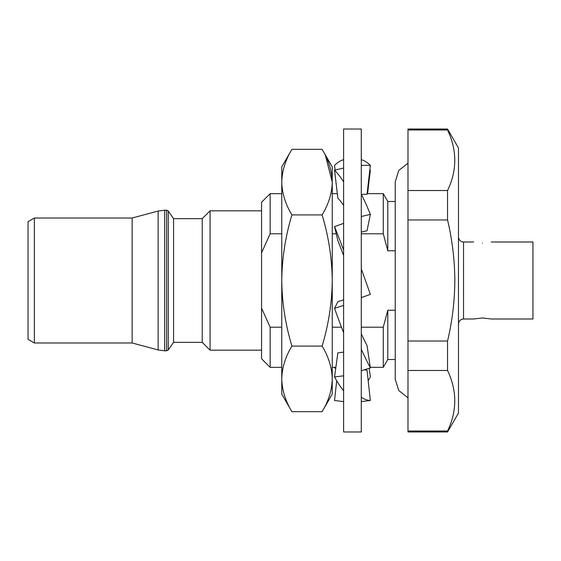 <?xml version="1.0" encoding="UTF-8"?>
<svg xmlns="http://www.w3.org/2000/svg" width="561" height="561" viewBox="0 0 561 561"><rect width="100%" height="100%" fill="white"/><g stroke="black" fill="none" stroke-linecap="round" stroke-linejoin="round"><path stroke-width="0.84" d="M261.566 210.824L210.066 210.824L202.24 218.65L202.24 342.35L173.573 342.35L168.258 349.945L168.258 211.055L166.603 210.193L166.603 350.807L164.668 350.807L164.668 210.193L158.132 211.055L158.132 349.945L164.668 350.807M261.566 350.176L210.066 350.176L210.066 210.824M261.566 202.24L270.15 193.657L270.15 233.79L261.566 252.843L261.566 202.24M395.239 201.483L387.791 201.483L387.791 250.767L383.275 233.79L383.275 193.657L367.111 193.657M387.791 201.483L383.275 193.657M395.239 359.517L387.791 359.517L383.275 367.343L370.267 367.343M332.252 394.103L322.105 411.676C328.578 400.982 331.965 390.056 332.252 378.885L332.252 394.103M491.296 242.001L532.95 242.001L532.95 318.999L491.296 318.999L482.46 317.968L491.296 318.999M482.46 317.968L473.624 318.999L463.526 318.999C460.49 319.272 458.807 320.955 458.477 324.048M28.05 221.665L28.05 339.335L34.361 342.981L34.361 218.019L28.05 221.665M34.361 218.019L132.137 218.019L132.137 342.981L34.361 342.981M202.24 218.65L173.573 218.65L173.573 342.35M261.566 308.157L270.15 327.21L270.15 367.343L261.566 358.76L261.566 252.843M395.239 310.233L387.791 310.233L383.275 327.21L361.284 327.21M341.481 327.21L332.252 327.21M395.239 250.767L387.791 250.767M332.252 233.79L336.249 233.79M361.284 233.79L383.275 233.79M270.15 233.79L281.762 233.79M281.762 327.21L270.15 327.21M383.275 327.21L383.275 367.343M387.791 310.233L387.791 359.517M281.762 280.5L281.762 166.898L291.909 149.324C285.437 160.018 282.05 170.944 281.762 182.115C282.05 193.286 285.437 204.218 291.909 214.912C285.437 236.293 282.05 258.158 281.762 280.5C282.05 302.842 285.437 324.707 291.909 346.088C285.437 356.782 282.05 367.714 281.762 378.885L281.762 280.5M291.909 411.676L281.762 394.103L281.762 378.885C282.05 390.056 285.437 400.982 291.909 411.676L322.105 411.676M322.105 149.324L332.252 166.898L332.252 378.885C331.965 367.714 328.578 356.782 322.105 346.088C328.578 324.707 331.965 302.842 332.252 280.5C331.965 258.158 328.578 236.293 322.105 214.912C328.578 204.218 331.965 193.286 332.252 182.115C331.965 170.944 328.578 160.018 322.105 149.324L291.909 149.324M325.534 155.776L332.252 182.115M291.909 214.912L322.105 214.912M322.105 346.088L291.909 346.088M407.987 397.805L398.731 390.484L395.239 379.208L395.239 181.792L398.731 170.516L407.987 163.195M407.987 431.016L447.545 431.016L447.545 431.97L407.987 431.97L407.987 129.03L447.545 129.03L447.545 129.984L407.987 129.984M407.987 341.032L447.545 341.032C452.271 321.13 454.705 300.955 454.831 280.5C454.705 260.045 452.271 239.87 447.545 219.968L407.987 219.968M447.545 341.032L447.545 370.477L407.987 370.477M447.545 431.016C457.173 410.947 457.173 390.772 447.545 370.477M407.987 190.523L447.545 190.523C457.173 170.453 457.173 150.278 447.545 129.984M447.545 190.523L447.545 219.968M447.545 129.03L458.477 147.964L458.477 413.036L447.545 431.97M482.46 243.032C471.065 241.91 471.065 241.91 482.46 243.032C493.855 241.91 493.855 241.91 482.46 243.032M361.284 431.97L343.613 431.97L343.613 129.03L361.284 129.03L361.284 431.97M361.284 397.623L361.284 397.279A121.414 39.018 82.9 0 0 370.344 400.484L361.284 401.613M361.284 194.295L361.284 194.071A121.414 31.809 76.8 0 1 370.344 214.393L361.284 216.511M343.613 181.07L343.613 181.841A121.414 31.809 -103.2 0 0 334.552 170.165L343.613 168.048M343.613 249.75L343.613 250.15A121.414 7.209 70.3 0 0 334.552 226.623L343.613 223.376M361.284 159.682A121.414 41.528 90 0 1 370.344 165.341L361.284 165.341M361.284 268.887A121.414 7.209 70.3 0 1 370.344 294.385L361.284 297.632M361.284 349.152A121.414 20.764 72.5 0 0 370.344 367.876L361.284 370.73M368.191 380.765A121.414 39.018 97.1 0 0 370.344 376.95L369.152 368.247M367.574 193.657L370.344 170.165L369.804 170.039M334.629 367.343L334.552 367.876L335.744 368.247M336.705 380.765L334.552 400.484L343.613 401.613M343.613 390.779A121.414 39.018 -97.1 0 1 334.552 376.95L343.613 375.821M343.613 332.673A121.414 20.764 -107.5 0 1 334.552 308.291L343.613 305.429M343.613 159.682A121.414 41.528 -90 0 0 334.552 165.341L335.092 170.039M370.344 165.341L367.034 194.295L361.403 194.295M343.613 205.368A90.882 23.814 -103.2 0 0 337.862 198.187L334.552 170.165M370.344 214.393L367.034 230.739L361.284 232.086M343.613 255.486A90.882 5.4 -109.7 0 0 337.862 240.599L334.552 226.623M343.613 299.862L337.862 301.678L334.552 308.291M370.344 367.876L367.034 345.527A90.882 15.54 -107.5 0 1 361.284 333.788M343.613 352.133L337.862 352.848L334.552 376.95M370.344 400.484L367.034 370.162A90.882 29.207 -97.1 0 1 364.384 369.755M473.624 242.001L463.526 242.001L463.526 318.999M132.137 342.981L158.132 349.945M132.137 218.019L158.132 211.055M166.603 210.193L164.668 210.193M166.603 350.807L168.258 349.945M173.573 218.65L168.258 211.055M202.24 342.35L210.066 350.176M281.762 193.657L270.15 193.657M281.762 367.343L270.15 367.343M337.322 193.657L332.252 193.657M335.871 367.343L332.252 367.343M463.526 242.001C460.49 241.728 458.807 240.045 458.477 236.952"/></g></svg>
